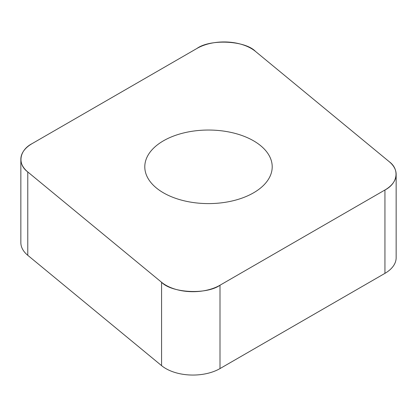 <?xml version="1.0" encoding="UTF-8"?>
<svg xmlns="http://www.w3.org/2000/svg" width="417" height="417" viewBox="0 0 417 417"><rect width="100%" height="100%" fill="white"/><g stroke="black" fill="none" stroke-linecap="round" stroke-linejoin="round"><path stroke-width="0.63" d="M396.15 174.363L396.15 257.727A38.286 22.106 180 0 1 384.938 273.354L219.999 368.581A38.286 22.106 180 0 1 161.567 365.631L27.772 255.313A38.286 22.106 180 0 1 20.85 242.637L20.85 159.273A38.286 22.106 0 0 0 27.772 171.955L161.567 282.267A38.286 22.106 0 0 0 219.999 285.218L384.938 189.996A38.286 22.106 0 0 0 396.15 174.363A38.286 22.106 0 0 0 389.228 161.687L255.433 51.369A38.286 22.106 0 0 0 197.001 48.419L32.062 143.646A38.286 22.106 0 0 0 20.85 159.273M214.051 130.177A63.707 36.779 0 0 0 144.793 166.821A63.707 36.779 0 0 0 208.5 203.6A63.707 36.779 0 0 0 272.207 166.821A63.707 36.779 0 0 0 214.051 130.177M32.135 143.604C19.26 150.183 17.128 164.235 27.835 172.002L161.509 282.22C171.731 293.057 206.712 294.866 220.103 285.16L384.865 190.037C397.74 183.459 399.872 169.406 389.165 161.64L255.491 51.416C245.269 40.579 210.288 38.771 196.897 48.481L32.135 143.604M219.999 285.218L219.999 368.581M384.938 273.354L384.938 189.996M161.567 365.631L161.567 282.267M27.772 171.955L27.772 255.313"/></g></svg>
